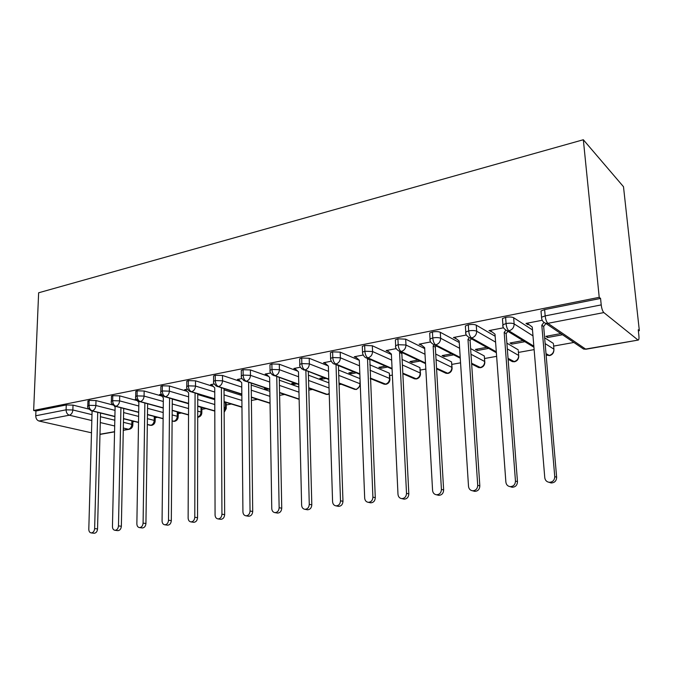 <?xml version="1.0" encoding="UTF-8"?>
<svg xmlns="http://www.w3.org/2000/svg" width="673" height="673" viewBox="0 0 673 673"><rect width="100%" height="100%" fill="white"/><g stroke="black" fill="none" stroke-linecap="round" stroke-linejoin="round"><path stroke-width="1.01" d="M638.366 330.864L639.35 330.687L623.492 186.715L583.331 139.74L38.639 292.78L33.65 410.463L599.222 297.323L583.331 139.74M132.884 421.735L134.449 421.458M155.202 417.723L157.591 417.294M178.177 413.592L181.432 413.012M201.85 409.335L206.022 408.587M226.237 404.953L231.377 404.027M251.408 400.427L257.549 399.325M279.623 395.354L284.561 394.471M308.814 390.104L312.474 389.448M339.041 384.67L341.32 384.266M370.36 379.042L371.143 378.899M389.768 375.551L392.367 375.088M420.289 370.066L425.832 369.073M451.861 364.396L460.559 362.831M484.552 358.516L496.632 356.345M518.446 352.425L534.126 349.607M553.643 346.09L573.859 342.464M637.853 339.907L603.832 312.583L547.898 323.326L585.603 349.077L638.324 340.05C638.946 339.705 639.14 338.25 638.896 335.684L638.248 329.77L639.35 330.687M541.126 312.465L540.999 310.951L544.625 309.588L600.568 298.442L599.222 297.323M544.625 309.588L545.172 315.889L601.216 304.903L600.568 298.442M601.216 304.903C601.712 308.688 602.587 311.246 603.832 312.583M91.831 420.549L69.319 415.199L38.984 421.02L91.486 432.798M38.984 421.02C36.922 420.289 35.837 418.53 35.745 415.771L35.947 410.993L33.65 410.463M527.834 323.73L527.91 324.672L526 323.419L541.908 320.331M560.794 333.581L545.837 336.357L547.603 337.501L547.477 336.054M547.603 337.501L562.51 334.75M527.91 324.672L528.843 324.487M88.752 409.049L73.02 405.121L72.861 409.983L91.991 414.652M35.947 410.993L66.248 404.953L73.02 405.121M87.919 401.386L89.147 400.393L95.995 400.561L95.86 405.491L115.033 410.387M112.728 404.927L95.995 400.561M178.32 412.162L178.16 416.671M111.466 396.75L111.482 396.178L112.778 395.682L119.693 395.867L119.592 400.864L138.789 405.996M137.267 400.662L119.693 395.867M197.711 411.127L201.017 412.053L201.017 407.291L201.85 408.2L201.841 412.423M135.778 391.964L135.786 391.35L137.157 390.82L144.157 391.013L144.081 396.086L163.303 401.478M201.017 407.291L197.719 406.349M188.583 403.733L172.28 399.064M161.806 396.061L144.157 391.013M136.299 399.585L135.18 399.282L136.249 399.072M224.126 407.291L225.489 407.695L225.463 402.866L226.229 403.783L226.254 408.04M160.872 387.017L160.881 386.369L162.344 385.797L169.419 385.999L169.377 391.156L188.608 396.826M225.463 402.866L224.101 402.454M214.763 399.644L197.744 394.521M187.153 391.341L169.419 385.999M160.729 394.9L159.535 394.555L161.377 394.193M251.382 398.643L251.391 399.215M186.8 381.919L186.8 381.221L188.364 380.615L195.523 380.825L195.507 386.058L214.746 392.031M241.843 395.505L224.042 389.86M213.375 386.487L195.523 380.825M185.941 390.062L184.671 389.675L187.346 389.154M213.593 376.653L213.593 375.896L215.259 375.248L222.502 375.475L222.527 380.792L241.758 387.093M269.848 391.316L251.222 385.082M240.505 381.498L222.502 375.475M211.995 385.074L210.624 384.636L214.182 383.947M238.705 393.326L241.17 394.109M241.313 371.202L241.304 370.394L243.088 369.704L250.406 369.94L250.474 375.341L269.696 382.012M298.846 387.093L279.337 380.186M268.611 376.384L250.406 369.94M238.923 379.925L237.443 379.429L241.935 378.562M266.096 388.245L264.548 388.531L266.971 389.347L268.519 389.061M269.991 365.574L269.974 364.699L271.884 363.967L279.295 364.211L279.396 369.696L298.602 376.771M328.887 382.853L308.427 375.164M297.769 371.16L279.295 364.211M266.786 374.625L265.17 374.053L270.664 372.985M294.412 382.996L291.729 383.492L294.101 384.333L296.776 383.837M338.729 375.391L359.979 383.728L360.03 378.647M299.687 359.744L299.662 358.81L301.706 358.019L309.201 358.28L309.344 363.857L328.525 371.378M359.777 378.529L338.553 370.032M328.062 365.834L309.201 358.28M295.624 369.149L293.849 368.484L300.402 367.214M323.705 377.561L319.81 378.285L322.123 379.16L326.018 378.436M369.99 370.226L389.591 378.453L389.339 373.179L389.911 378.621M330.451 353.712L330.418 352.702L332.605 351.861L340.193 352.139L340.387 357.8L359.525 365.834M389.339 373.179L369.763 364.791M359.315 360.324L340.193 352.139M325.513 363.513L323.536 362.722L331.209 361.233M354.023 371.933L348.833 372.901L351.087 373.809L356.269 372.85M402.412 364.976L420.204 372.993L419.918 367.635L420.448 373.128M362.343 347.453L362.301 346.376L364.648 345.468L372.329 345.762L372.573 351.525L391.669 360.131M419.918 367.635L402.134 359.466M391.4 354.528L372.329 345.762M356.513 357.716L354.276 356.757L363.151 355.033M385.427 366.112L378.857 367.332L381.044 368.274L387.598 367.063M436.054 359.643L451.894 367.349L451.549 361.906L452.046 367.433M395.43 340.967L395.371 339.815L397.903 338.839L405.668 339.15L405.97 345.005L425.008 354.267M451.549 361.906L435.725 354.057M424.688 348.58L405.668 339.15M396.288 348.597L386.125 350.574L388.54 351.609M417.958 360.08L409.924 361.569L412.044 362.545L420.053 361.065M470.991 354.267L484.695 361.502L484.308 355.975L484.77 361.544M429.778 334.245L429.702 333.009L432.428 331.957C435.793 331.402 438.409 331.511 440.285 332.285L440.647 338.241L459.617 348.269M484.308 355.975L470.612 348.606M459.247 342.49L440.285 332.285M430.627 341.934L419.161 344.164L421.668 345.207M451.692 353.821L442.094 355.596L444.138 356.614L453.711 354.848M507.324 348.9L518.681 355.453L518.319 350.86M465.455 327.255L465.363 325.942L468.299 324.807C471.781 324.235 474.44 324.344 476.257 325.152L476.677 331.217L495.589 342.128M518.235 349.825L506.887 343.154M495.151 336.256L476.257 325.152M466.28 335.011L453.434 337.51L456.05 338.561M486.697 347.327L475.424 349.413L477.384 350.473L488.623 348.395M545.138 343.6L553.913 349.169L553.5 344.425M502.538 319.995L502.437 318.59L505.608 317.37C509.217 316.773 511.901 316.89 513.659 317.732L514.138 323.906L532.991 335.877M553.408 343.457L544.634 337.779M532.494 329.921L513.659 317.732M503.345 327.818L489.019 330.603L491.744 331.663M523.03 340.588L509.983 343.003L511.85 344.105L524.856 341.707M533.84 346.166L508.872 330.813C507.425 329.593 506.491 327.171 506.079 323.553L505.608 317.37M553.896 350.288C553.66 353.123 552.23 354.89 549.589 355.605L546.005 353.636M491.038 331.797L490.987 331.074M511.85 344.105L511.741 342.683M455.554 338.654L455.52 338.132M477.384 350.473L477.283 349.068M444.138 356.614L444.054 355.235M412.044 362.545L411.969 361.191M381.044 368.274L380.985 366.936M351.087 373.809L351.045 372.489M322.123 379.16L322.089 377.864M294.101 384.333L294.067 383.055M266.971 389.347L266.954 388.531M496.295 351.802L471.563 337.981C470.04 336.794 469.089 334.431 468.711 330.88L468.299 324.807M518.748 356.48C518.538 359.281 517.133 361.039 514.534 361.754L508.048 358.364M460.206 357.422L435.683 344.862C434.093 343.726 433.126 341.413 432.773 337.93L432.428 331.957M476.291 366.381L478.612 367.567L480.059 367.584C483.071 366.735 484.61 364.716 484.695 361.502L484.838 362.528C484.619 365.271 483.248 366.987 480.707 367.677L471.596 363.252M425.487 362.983L401.15 351.491C399.501 350.389 398.517 348.134 398.189 344.711L397.903 338.839M443.978 372.329L447.377 373.313C450.287 372.489 451.793 370.503 451.894 367.349L452.105 368.367C451.886 371.042 450.54 372.724 448.058 373.406L436.55 368.207M392.056 368.459L367.887 357.876C366.188 356.816 365.187 354.604 364.884 351.239L364.648 345.468M412.734 378.041L415.813 378.849C418.623 378.049 420.087 376.098 420.204 372.993L420.499 373.995C420.272 376.628 418.951 378.268 416.52 378.933L402.816 373.162M359.836 373.818L335.835 364.034C334.086 362.999 333.068 360.837 332.79 357.531L332.605 351.861M382.525 383.534L385.309 384.199C388.027 383.425 389.448 381.507 389.591 378.453L389.953 379.446C389.726 382.012 388.422 383.627 386.041 384.275L370.318 378.091M328.769 379.067L304.919 369.965C303.128 368.972 302.101 366.844 301.841 363.597L301.706 358.019M360.299 385.654L356.564 389.44L355.807 389.373L338.99 382.962M298.778 384.182L275.08 375.694C273.246 374.726 272.212 372.649 271.976 369.452L271.884 363.967M329.232 394.025L327.263 394.386L308.756 387.757M269.814 389.171L246.268 381.229C244.4 380.287 243.357 378.251 243.138 375.105L243.088 369.704M299.132 399.064L279.564 392.46M241.826 394.033L218.431 386.571C216.529 385.663 215.478 383.66 215.276 380.573L215.259 375.248M270.041 403.026L251.366 397.07M214.763 398.761L191.519 391.736C189.584 390.862 188.524 388.893 188.339 385.848L188.364 380.615M241.952 406.963L224.101 401.579M188.583 403.363L165.482 396.734C163.522 395.884 162.454 393.957 162.286 390.954L162.344 385.797M214.796 410.875L197.727 405.979M163.236 407.838L140.278 401.579C138.302 400.746 137.225 398.853 137.073 395.901L137.157 390.82M188.533 414.745L172.195 410.286M197.702 417.092C199.73 416.301 200.832 414.618 201.017 412.053L201.841 412.944C201.589 415.199 200.394 416.612 198.266 417.184L197.702 417.218M138.688 412.196L115.882 406.256C113.872 405.449 112.803 403.598 112.66 400.687L112.778 395.682M172.153 414.921L177.268 416.284L178.152 417.159C177.899 419.372 176.713 420.768 174.61 421.332L172.111 420.886M163.127 418.556L147.471 414.475M114.898 416.427L92.235 410.799C90.207 410.017 89.139 408.191 89.013 405.323L89.147 400.393M147.412 418.656L154.21 420.389L155.152 421.256C154.899 423.426 153.722 424.798 151.644 425.361L147.328 424.486M138.52 422.299L123.512 418.572M527.127 323.2L532.25 327.044L544.777 477.721C545.18 480.345 546.653 481.876 549.202 482.314C552.735 482.154 554.586 480.253 554.754 476.593L556.638 477.258C556.478 480.909 554.628 482.81 551.103 482.962L549.101 482.305M545.946 323.494L543.666 326.464L556.638 477.258M543.818 322.586L541.799 325.21L554.754 476.593M541.799 325.21L543.666 326.464M490.104 330.393L495 334.178L505.877 482.112C506.247 484.711 507.669 486.226 510.134 486.638C513.507 486.47 515.282 484.602 515.459 481.027L517.47 481.675C517.293 485.225 515.518 487.084 512.153 487.252L510.395 486.714M507.913 331.326L506.155 333.623L517.47 481.675M505.734 330.376L504.178 332.42L515.459 481.027M504.178 332.42L506.155 333.623M454.477 337.308L459.154 341.043L468.509 486.335C468.845 488.909 470.208 490.39 472.589 490.785C475.811 490.609 477.519 488.775 477.712 485.3L479.832 485.906C479.639 489.372 477.939 491.197 474.726 491.374L473.237 490.962M471.369 338.788L470.074 340.504L479.832 485.906M469.174 337.787L467.987 339.352L477.712 485.3M467.987 339.352L470.074 340.504M420.171 343.962L424.638 347.663L432.571 490.398C432.882 492.939 434.186 494.394 436.491 494.781C439.578 494.588 441.219 492.796 441.421 489.397L443.642 489.978C443.44 493.368 441.799 495.151 438.729 495.345L437.458 495.025M436.23 345.922L435.322 347.133L443.642 489.978M434.035 344.845L433.151 346.031L441.421 489.397M433.151 346.031L435.322 347.133M387.101 350.381L391.383 354.032L397.987 494.31C398.273 496.817 399.526 498.256 401.756 498.617C404.709 498.424 406.29 496.666 406.509 493.343L408.822 493.898C408.604 497.212 407.022 498.962 404.086 499.156L403.001 498.903M402.412 352.753L401.84 353.518L408.822 493.898M400.149 351.693L399.577 352.459L406.509 493.343M399.577 352.459L401.84 353.518M355.218 356.572L359.306 360.181L364.682 498.07C364.943 500.552 366.146 501.965 368.308 502.319C371.134 502.117 372.657 500.392 372.892 497.145L375.282 497.675C375.054 500.914 373.532 502.63 370.714 502.832L369.78 502.63M369.83 359.306L375.282 497.675M367.5 358.28L372.892 497.145M367.214 358.659L369.553 359.676M324.445 362.545L328.365 366.104L332.58 501.696C332.824 504.144 333.985 505.541 336.071 505.877C338.78 505.675 340.26 503.976 340.496 500.805L342.969 501.318C342.734 504.481 341.261 506.163 338.553 506.374L337.745 506.214M338.426 365.59L342.969 501.318M336.02 364.606L340.496 500.805M294.732 368.316L298.484 371.833L301.63 505.196C301.849 507.61 302.959 508.99 304.987 509.318C307.586 509.099 309.016 507.442 309.269 504.338L311.809 504.826C311.557 507.922 310.135 509.57 307.536 509.781L306.829 509.654M308.335 371.706L311.809 504.826M305.87 370.764L309.269 504.338M266.02 373.885L269.621 377.36L271.766 508.569C271.959 510.958 273.036 512.313 274.988 512.633C277.495 512.414 278.874 510.782 279.135 507.736L281.735 508.208C281.482 511.244 280.103 512.868 277.604 513.078L276.99 512.969M279.287 377.587L281.735 508.208M276.754 376.678L279.135 507.736M238.267 379.269L241.725 382.71L242.928 511.833C243.096 514.189 244.131 515.518 246.032 515.829C248.438 515.611 249.776 514.012 250.045 511.026L252.703 511.472C252.442 514.45 251.105 516.04 248.699 516.258L248.16 516.174M251.206 383.231L252.703 511.472M248.623 382.357L250.045 511.026M211.415 384.485L214.737 387.875L215.066 514.98C215.217 517.31 216.21 518.622 218.052 518.917C220.374 518.698 221.669 517.125 221.939 514.206L224.656 514.635C224.387 517.545 223.091 519.119 220.769 519.329L220.29 519.262M224.033 388.658L224.656 514.635M221.409 387.816L221.939 514.206M185.437 389.524L188.625 392.881L188.129 518.025C188.263 520.322 189.222 521.617 191.006 521.912C193.244 521.684 194.497 520.145 194.783 517.276L197.542 517.688C197.265 520.549 196.003 522.088 193.774 522.307L193.344 522.24M197.744 393.882L197.542 517.688M195.069 393.074L194.783 517.276M160.275 394.412L163.337 397.726L162.075 520.969C162.193 523.241 163.118 524.519 164.843 524.797C167.005 524.578 168.225 523.056 168.511 520.246L171.312 520.641C171.026 523.443 169.806 524.957 167.653 525.176L167.274 525.125M172.288 398.929L171.312 520.641M169.571 398.147L168.511 520.246M135.904 399.139L138.848 402.42L136.863 523.821C136.964 526.059 137.856 527.321 139.53 527.598C141.608 527.371 142.802 525.882 143.088 523.114L145.932 523.493C145.637 526.252 144.459 527.741 142.373 527.96L142.037 527.918M147.623 403.792L145.932 523.493M144.872 403.043L143.088 523.114M114.233 405.97L115.108 406.972L112.45 526.58C112.534 528.793 113.392 530.03 115.016 530.299C117.026 530.08 118.187 528.608 118.482 525.899L121.359 526.261C121.064 528.97 119.903 530.433 117.893 530.652L117.598 530.618M123.714 408.486L121.359 526.261M120.93 407.762L118.482 525.899M87.784 406.307L89.013 405.323L95.86 405.491C95.574 408.343 94.363 410.109 92.235 410.799L91.595 410.816L92.083 411.38L88.802 529.256C88.87 531.434 89.694 532.663 91.267 532.923C93.219 532.705 94.338 531.258 94.641 528.591L97.543 528.944C97.249 531.603 96.121 533.041 94.178 533.26L93.909 533.226M100.529 413.037L97.543 528.944M97.72 412.339L94.641 528.591M540.999 310.951L541.538 317.227L545.172 315.889C545.618 319.574 546.526 322.056 547.898 323.326L545.719 323.334L583.567 349.06L586.141 349.203L638.24 340.067M99.991 434.245L114.553 431.687M123.277 430.156L128.434 429.256L123.327 428.036M114.679 425.984L100.285 422.56M35.745 415.771L66.089 409.823L66.248 404.953M123.437 422.333L131.815 424.377L132.817 425.227C132.556 427.372 131.395 428.718 129.334 429.265L128.434 429.256C130.436 428.642 131.572 427.019 131.815 424.377L131.883 420.818M69.319 415.199C67.275 414.433 66.198 412.642 66.089 409.823L72.861 409.983C72.566 412.785 71.38 414.526 69.319 415.199M541.681 318.724L541.538 317.227C541.647 320.239 543.044 322.274 545.719 323.334M502.437 318.59L502.899 324.756C502.344 326.817 503.732 328.828 507.063 330.805L508.872 330.813C512.313 329.795 514.071 327.499 514.138 323.906C512.38 323.082 509.697 322.964 506.079 323.553L502.899 324.756L503.017 326.153M553.904 350.204L553.913 349.169C553.871 352.484 552.239 354.595 549.017 355.487L546.123 355.075M586.057 349.211L583.567 349.06L580.286 346.831M308.562 380.447L329.047 387.993M279.43 385.385L298.963 392.166M251.281 390.214L269.932 396.33M224.067 394.925L241.885 400.452M197.736 399.51L214.78 404.532M172.246 403.985L188.558 408.561M147.555 408.343L163.186 412.524M172.372 421.138L173.727 421.306C175.855 420.667 177.033 418.993 177.268 416.284L177.293 411.876M123.63 412.583L138.613 416.41M149.499 425.193L150.752 425.344C152.813 424.713 153.966 423.065 154.21 420.389L154.26 416.427M100.437 416.713L114.814 420.23M465.363 325.942L465.766 331.999C465.194 334.044 466.574 336.029 469.905 337.972L471.563 337.981C474.869 336.988 476.577 334.742 476.677 331.217C474.852 330.426 472.194 330.317 468.711 330.88L465.766 331.999L465.859 333.295M518.681 355.453C518.622 358.709 517.032 360.778 513.92 361.645L512.346 361.62L509.739 360.164M429.702 333.009L430.047 338.965C429.467 340.984 430.838 342.952 434.152 344.862L435.683 344.862C438.872 343.911 440.521 341.707 440.647 338.241C438.762 337.484 436.138 337.383 432.773 337.93L430.047 338.965L430.123 340.185M395.371 339.815L395.657 345.67C395.068 347.672 396.431 349.615 399.745 351.499L401.15 351.491C404.221 350.566 405.827 348.404 405.97 345.005L398.189 344.711L395.657 345.67L395.724 346.814M362.301 346.376L362.528 352.13C362.217 354.536 365.262 358.305 366.592 357.885L367.887 357.876C370.848 356.984 372.413 354.864 372.573 351.525L364.884 351.239L362.528 352.13L362.579 353.199M330.418 352.702L330.594 358.364C330.266 360.678 333.169 364.396 334.632 364.043L335.835 364.034C338.687 363.159 340.21 361.081 340.387 357.8L332.79 357.531L330.594 358.364L330.636 359.357M299.662 358.81L299.796 364.379C299.249 366.171 300.587 368.038 303.801 369.982L304.919 369.965C307.679 369.124 309.151 367.079 309.344 363.857L301.841 363.597L299.796 364.379L299.83 365.304M360.232 383.846L359.979 383.728C359.828 386.731 358.44 388.615 355.807 389.373L353.283 388.817M269.974 364.699L270.066 370.184C269.57 372.051 270.899 373.894 274.046 375.711L275.08 375.694C277.747 374.869 279.186 372.876 279.396 369.696L271.976 369.452L270.066 370.184L270.092 371.042M329.215 393.478L327.263 394.386L324.966 393.915M328.777 379.488L301.504 368.703M241.304 370.394L241.355 375.786C240.825 377.603 242.145 379.421 245.309 381.238L246.268 381.229C248.85 380.422 250.247 378.462 250.474 375.341L243.138 375.105L241.355 375.786L241.371 376.586M298.787 384.552L272.043 374.71M213.593 375.896L213.602 381.204C213.055 382.987 214.367 384.788 217.53 386.588L218.431 386.571C220.921 385.789 222.292 383.862 222.527 380.792L215.276 380.573L213.602 381.204L213.619 381.953M269.823 389.499L243.567 380.455M299.132 399.257L297.533 398.837M186.8 381.221L186.774 386.445C186.194 388.178 187.489 389.945 190.678 391.753L191.519 391.736C193.925 390.979 195.263 389.087 195.507 386.058L188.339 385.848L186.774 386.445L186.783 387.143M251.441 403.539L251.45 404.103M241.834 394.319L216.016 385.957M160.881 386.369L160.822 391.518C160.199 393.192 161.495 394.942 164.7 396.75L165.482 396.734C167.813 395.993 169.116 394.134 169.377 391.156L162.286 390.954L160.822 391.518L160.822 392.166M224.151 412.305L226.254 408.595L225.489 407.695L224.151 411.43M214.763 399.022L189.349 391.249M135.786 391.35L135.702 396.431C135.054 398.071 136.341 399.787 139.547 401.588L140.278 401.579C142.541 400.856 143.812 399.022 144.081 396.086L137.073 395.901L135.702 396.431L135.694 397.028M188.583 403.59L163.531 396.338M111.482 396.178L111.365 401.184C110.692 402.765 111.97 404.465 115.192 406.273L115.882 406.256C118.069 405.558 119.306 403.758 119.592 400.864L112.66 400.687L111.365 401.184L111.356 401.739M163.236 408.048L138.52 401.251M138.68 412.381L114.275 405.996M87.936 400.864L87.793 405.794C87.078 407.316 88.348 408.991 91.595 410.816L90.779 410.58M129.174 429.298L123.277 430.325M114.553 431.856L99.983 434.413M549.538 355.613L546.097 354.713M533.933 347.26L507.063 330.805M514.475 361.763L512.346 361.62L508.115 359.264M496.363 352.711L469.905 337.972M480.648 367.694L478.612 367.567L471.647 364.009M460.256 358.196L434.152 344.862M447.991 373.414L446.039 373.305L436.584 368.846M425.529 363.639L399.745 351.499M416.452 378.941L414.576 378.84L402.841 373.717M392.081 369.023L366.592 357.885M385.966 384.291L384.157 384.199L370.335 378.571M359.862 374.306L334.632 364.043M356.48 389.457L354.738 389.373L338.999 383.383M327.953 394.454L326.27 394.386L308.764 388.128M299.132 399.308L279.573 392.788M270.05 403.304L251.366 397.356M241.952 407.215L224.101 401.831M214.796 411.102L197.719 406.214M188.533 414.947L172.195 410.488M197.702 417.243L198.148 417.21M155.211 416.68L155.16 420.793M174.484 421.357L172.111 421.071M163.127 418.732L147.463 414.661M132.892 421.071L132.825 424.798M151.518 425.378L147.328 424.655M138.52 422.467L123.512 418.741M114.89 416.595L91.595 410.816M549.202 482.314L551.103 482.962M510.134 486.638L512.153 487.252M472.589 490.785L474.726 491.374M436.491 494.781L438.729 495.345M401.756 498.617L404.086 499.156M368.308 502.319L370.714 502.832M336.071 505.877L338.553 506.374M304.987 509.318L307.536 509.781M274.988 512.633L277.604 513.078M246.032 515.829L248.699 516.258M218.052 518.917L220.769 519.329M191.006 521.912L193.774 522.307M164.843 524.797L167.653 525.176M139.53 527.598L142.373 527.96M115.016 530.299L117.893 530.652M91.267 532.923L94.178 533.26"/></g></svg>
